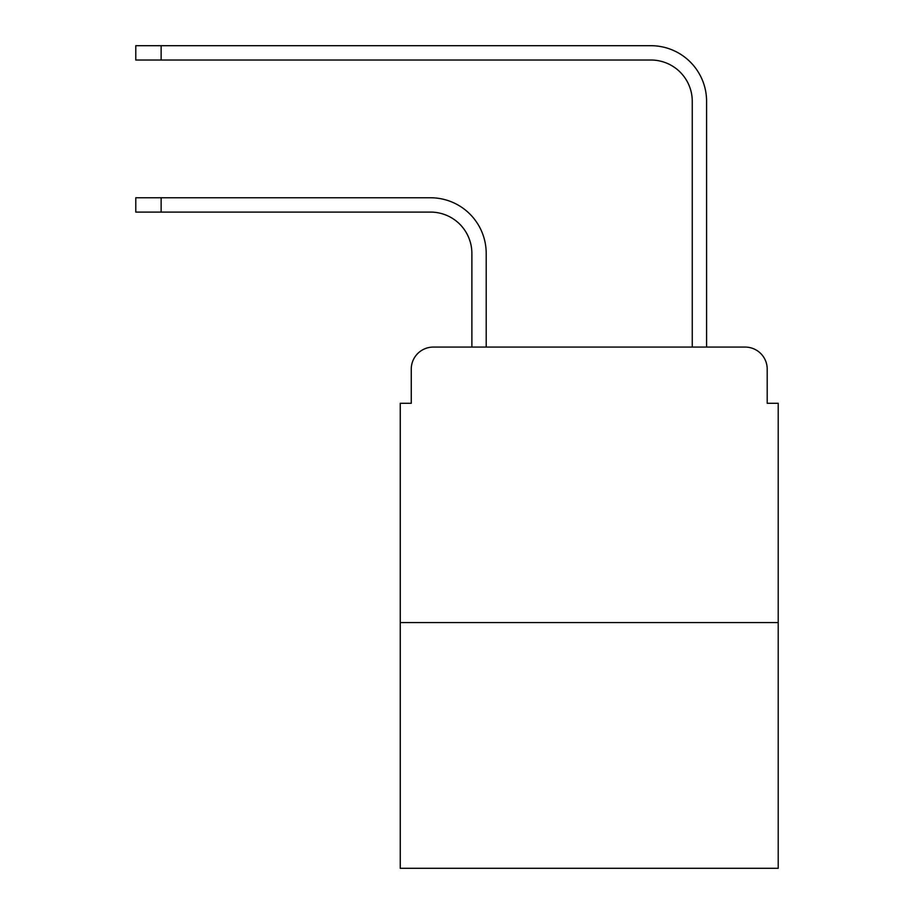 <?xml version="1.0" encoding="UTF-8"?>
<svg xmlns="http://www.w3.org/2000/svg" width="914" height="914" viewBox="0 0 914 914"><rect width="100%" height="100%" fill="white"/><g stroke="black" fill="none" stroke-linecap="round" stroke-linejoin="round"><path stroke-width="1.37" d="M411.266 369.119L411.266 403.28L411.266 369.119A22.039 22.039 0 0 1 433.305 347.08L471.875 347.08L471.875 253.418A41.324 41.324 0 0 0 430.551 212.094A41.324 41.324 0 0 1 471.875 253.418A41.324 41.324 0 0 0 430.551 212.094A41.324 41.324 0 0 1 471.875 253.418A41.324 41.324 0 0 0 430.551 212.094A41.324 41.324 0 0 1 471.875 253.418M778.214 622.571L400.252 622.571L400.252 868.3L778.214 868.3L778.214 403.28L767.2 403.28L767.2 369.119A22.039 22.039 0 0 0 745.161 347.08L433.305 347.08M400.252 622.571L400.252 403.28L411.266 403.28M486.202 347.08L486.202 253.418L486.202 347.08L486.202 253.418L486.202 347.08L486.202 253.418L486.202 347.08L503.283 347.08M675.183 347.08L692.264 347.08L692.264 101.351A41.324 41.324 0 0 0 650.939 60.027A41.324 41.324 0 0 1 692.264 101.351A41.324 41.324 0 0 0 650.939 60.027A41.324 41.324 0 0 1 692.264 101.351A41.324 41.324 0 0 0 650.939 60.027A41.324 41.324 0 0 1 692.264 101.351A41.324 41.324 0 0 0 650.939 60.027L135.786 60.027L135.786 45.7L161.127 45.7L161.127 60.027M161.127 45.7L650.939 45.7A55.651 55.651 0 0 1 706.591 101.351L706.591 347.08L706.591 101.351L706.591 347.08L706.591 101.351L706.591 347.08L706.591 101.351L706.591 347.08L745.161 347.08M767.2 403.28L767.2 369.119M135.786 197.767L161.127 197.767L161.127 212.094L135.786 212.094L135.786 197.767M161.127 212.094L430.551 212.094M486.202 253.418A55.651 55.651 0 0 0 430.551 197.767L161.127 197.767"/></g></svg>
